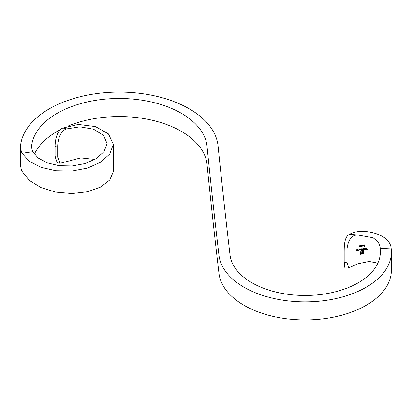 <?xml version="1.0" encoding="UTF-8"?>
<svg xmlns="http://www.w3.org/2000/svg" width="412" height="412" viewBox="0 0 412 412"><rect width="100%" height="100%" fill="white"/><g stroke="black" fill="none" stroke-linecap="round" stroke-linejoin="round"><path stroke-width="0.62" d="M357.369 249.924L357.528 249.487L357.528 250.578L356.88 250.784L356.395 250.383L356.395 249.827L356.905 250.64L357.369 249.924M364.435 245.779L363.966 246.036L364.337 246.258L364.883 246.021L364.337 246.412L363.801 246.041L363.708 245.346L364.342 244.841L364.955 245.274L364.337 244.996L363.863 245.279L364.424 245.547M364.321 246.18L363.966 246.036L364.337 246.258M364.017 245.727L363.708 245.346M365.176 250.022L365.341 248.493L365.176 250.022M366.855 249.069L366.361 248.637L365.717 248.781L366.34 248.503L367.02 249.106L366.335 249.631L365.65 249.018L366.84 248.936M367.015 249.033L366.865 249.461M366.335 249.631L365.65 249.018M363.878 253.117L363.193 253.864L360.582 254.307L360.582 251.953L361.273 250.836L362.354 250.532L361.247 251.207L360.917 251.907L360.917 253.977L363.266 253.462L363.6 250.723L363.137 250.754L363.06 252.85L362.426 253.411L361.36 253.586L361.36 253.226L362.256 253.086L362.663 252.489L362.663 252.154L361.36 252.293L361.36 251.933L362.663 251.799L362.658 250.506L363.94 250.429L363.94 252.783M360.66 246.283L360.145 246.819L359.635 246.52L359.887 246.16L359.542 245.83L360.155 245.243L360.763 245.609L360.407 246.072L360.67 246.35L360.397 245.99L360.757 245.557M359.877 246.077L359.542 245.83M362.045 246.103L361.525 246.613L361.015 246.294L361.273 245.949L360.922 245.598L361.535 245.042L362.148 245.439L361.793 245.882L362.055 246.17L361.782 245.804L362.143 245.387M361.257 245.866L360.922 245.598M344.169 253.936C344.169 247.267 343.953 236.4 349.778 234.222C360.366 227.506 389.695 233.063 391.117 248.003L380.091 248.518L380.158 247.051L378.262 241.947L373.051 237.75L357.848 235.031C348.882 234.716 346.466 246.242 346.94 254.096L344.169 253.936L344.169 262.331L346.94 262.171L346.94 254.096M346.94 262.171L348.614 267.939L357.848 263.768L369.137 261.445L377.84 263.129M20.6 146.342A49.79 28.747 0 0 0 22.073 153.279L22.073 171.346A49.79 28.747 0 0 1 20.6 164.409L20.6 146.342A49.79 28.747 0 0 1 20.852 143.443A98.937 57.119 0 0 1 121.391 92.097A98.937 57.119 0 0 1 218.051 145.863A20287.586 11712.928 180 0 0 230.025 254.982A75.242 43.44 180 0 0 307.651 295.45A75.242 43.44 180 0 0 380.338 252.036A75.242 43.44 180 0 0 380.091 248.518L380.091 255.548M367.998 249.378L368.168 248.668L368.168 250.161L367.262 250.074L367.998 249.991L367.998 249.528L367.262 249.306L367.998 249.378M362.936 246.479L362.313 245.743L362.936 244.908L363.544 245.655L362.936 246.479L363.533 245.434M364.146 249.615L363.605 249.404L363.441 250.069L363.441 248.534L364.151 248.488L364.847 249.044L364.146 249.615L364.841 248.966M362.905 249.028L363.065 248.554L363.065 249.646L362.024 249.492L361.54 249.811L361.097 249.348L361.097 248.755L361.571 249.672L361.999 248.647L362.472 249.579L362.905 249.028M362.462 249.502L362.158 249.188L362.472 249.579M360.083 250.022L359.393 250.136L359.393 249.044L360.088 248.894L360.773 249.353L360.083 250.022L360.768 249.281M358.867 249.548L359.027 250.208L358.373 250.378L357.889 249.945L357.889 249.389L358.399 250.238L358.867 249.548M391.117 248.003A86.304 49.826 180 0 1 391.4 252.036A86.304 49.826 180 0 1 308.027 301.831A86.304 49.826 180 0 1 218.988 255.414A20298.648 11719.319 180 0 1 207.009 146.234A87.874 50.733 0 0 0 121.154 98.483A87.874 50.733 0 0 0 31.863 144.087A38.723 22.356 0 0 0 31.662 146.342A38.723 22.356 0 0 0 32.806 151.734L22.073 153.279L29.319 161.267L41.051 167.344L55.836 170.748L72.012 171.026L87.607 168.07L100.744 162.153L109.762 153.975L113.352 144.37L113.352 171.583L109.762 180.003L100.744 187.007L87.607 191.755L72.012 193.563L55.836 192.152L41.051 187.625L29.319 180.43L22.073 171.346M391.4 252.036L391.4 270.102A86.304 49.826 180 0 1 308.027 319.903A86.304 49.826 180 0 1 218.988 273.486A20298.648 11719.319 180 0 1 207.009 164.306A87.874 50.733 0 0 0 156.993 121.452A87.874 50.733 0 0 0 67.856 126.139M60.662 129.481A87.874 50.733 0 0 0 34.407 154.145M349.778 234.222L357.848 235.031M348.614 267.939L344.916 268.161L344.169 262.331M57.685 157.152L57.685 147.079L55.084 146.476L55.084 156.658L57.685 157.152L60.095 163.286L80.752 157.894L94.904 159.413M32.806 151.734L38.172 158.002L47.241 162.869L59.024 165.675L72.141 165.964L85.083 163.574L96.171 158.656L103.979 151.714L107.115 143.628L103.536 135.399L93.606 129.229L79.995 126.834L66.708 128.899C59.992 130.733 57.592 140.729 57.685 147.079M55.084 146.476C55.074 140.291 56.923 130.413 62.887 128.024L78.29 124.45L95.393 126.572L108.485 133.921L113.352 144.37M62.887 128.024L66.708 128.899M60.095 163.286L57.211 162.74L55.084 156.658M367.247 249.378L367.998 249.528M367.247 249.991L368.168 250.161M368.153 250.079L368.153 248.585M361.525 246.381L361.164 246.196L361.515 245.902L361.891 246.155M361.535 246.458L361.896 246.185L361.53 245.985L361.175 246.278L361.535 246.458L361.164 246.196M361.896 246.185L361.53 245.985L361.88 246.108M361.515 245.748L361.072 245.49L361.525 245.114L361.978 245.398M361.525 245.83L361.988 245.449L361.535 245.197L361.082 245.573L361.525 245.83L361.072 245.49M361.988 245.449L361.535 245.197L361.973 245.367M362.462 245.65L362.921 244.98L363.369 245.588M362.921 244.98L362.472 245.732L362.931 246.325L363.358 245.377M363.384 245.665L362.931 245.063M360.139 246.582L359.784 246.412L360.495 246.268M360.15 246.659L360.505 246.371L360.145 246.185L359.794 246.494L360.15 246.659L359.784 246.412M360.505 246.371L360.145 246.185L360.495 246.288M360.129 245.949L359.691 245.712L360.139 245.315L360.593 245.578M360.139 246.031L360.598 245.629L360.15 245.398L359.702 245.794L360.139 246.031L359.691 245.712M360.598 245.629L360.15 245.398L360.588 245.547M360.572 254.225L363.719 253.421M363.708 253.344L363.868 253.035M363.93 252.7L363.93 250.352M361.35 252.211L362.663 252.154M361.35 253.509L361.87 253.529M361.86 253.447L362.426 253.411M362.416 253.328L362.817 253.184M362.807 253.107L363.06 252.85M363.044 252.772L363.137 252.396M363.121 252.314L363.137 250.754M363.121 250.671L363.6 250.723M360.917 251.907L360.917 253.977M360.907 251.825L361.247 251.207M361.236 251.124L362.04 250.841M362.03 250.764L362.354 250.81M362.344 250.733L362.344 250.455M363.43 249.986L363.605 249.404M363.595 249.327L364.131 249.538M363.595 248.446L363.605 248.714M363.595 248.992L364.131 248.539L363.595 249.049L364.141 249.481L364.666 248.91M364.131 248.539L364.672 248.961M364.682 249.039L364.141 248.621M362.148 249.106L362.148 248.554M361.247 249.245L361.247 248.652M361.082 249.265L361.54 249.811M361.53 249.729L362.024 249.492M362.014 249.415L362.447 249.718M362.436 249.636L362.72 249.636M363.054 249.569L363.054 248.477M365.707 248.704L366.35 248.56L366.845 248.987M366.325 249.554L366.855 249.378M366.84 249.203L365.799 249.075L366.33 249.497L366.84 249.203L365.815 249.152M365.331 249.945L365.331 248.415M363.956 245.959L364.424 245.701M363.863 245.248L364.337 244.996M364.326 244.913L364.646 245.073M364.635 244.991L364.79 245.274M356.545 250.202L356.545 249.687M357.369 250.424L356.88 250.784M357.513 250.491L357.513 249.399M359.542 249.816L360.073 249.945M359.542 248.93L359.552 249.198M359.542 249.471L360.073 248.946L359.542 249.471L360.083 249.888L360.593 249.245M360.073 248.946L360.598 249.296M360.608 249.373L360.083 249.028M358.038 249.775L358.038 249.26M358.867 250.048L358.373 250.378M359.017 250.125L359.017 249.033M31.863 148.598L31.863 144.087M207.009 164.306L207.009 146.234M218.988 273.486L218.988 255.414"/></g></svg>
